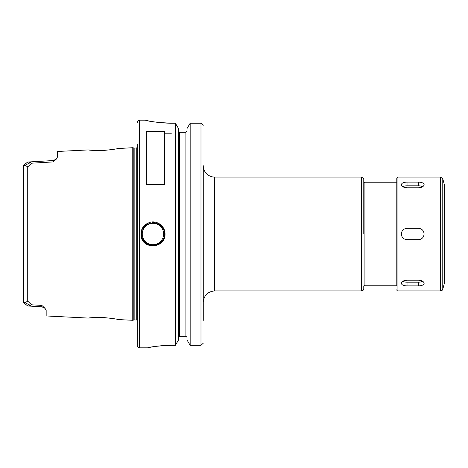 <?xml version="1.0" encoding="UTF-8"?>
<svg xmlns="http://www.w3.org/2000/svg" width="468" height="468" viewBox="0 0 468 468"><rect width="100%" height="100%" fill="white"/><g stroke="black" fill="none" stroke-linecap="round" stroke-linejoin="round"><path stroke-width="0.7" d="M214.648 177.079A11.384 11.384 0 0 1 203.264 165.695L203.264 302.305C203.937 295.39 207.733 291.593 214.648 290.921L214.648 177.079L361.501 177.079L361.501 290.921A2.276 2.276 0 0 0 363.776 288.645L363.776 286.363A1.141 1.141 0 0 1 364.911 285.228L396.788 285.228M203.264 304.586L203.264 247.66M203.264 220.34L203.264 320.393M361.501 177.079C362.308 177.817 362.203 175.681 363.776 179.355L363.776 234M164.56 131.455L164.56 184.573L146.344 184.573L146.344 131.455L164.56 131.455M44.887 308.172L41.839 305.405L41.874 306.797L45.016 308.318L46.168 310.5M46.168 310.506L46.168 315.964L88.505 318.082C89.382 317.696 94.284 317.509 103.206 317.515C112.244 318.404 117.216 319.082 118.117 319.562L132.772 320.293L132.772 147.707L117.491 148.578M118.117 148.438C117.193 148.923 112.226 149.602 103.206 150.485C94.279 150.491 89.382 150.304 88.511 149.918L57.552 151.468L57.552 156.862L56.376 159.056L53.258 160.553L53.223 161.916L56.335 159.102M23.4 166.479L23.4 165.508L24.985 165.239L27.729 166.865L31.643 163.197L28.425 161.975L27.425 162.267L28.595 161.969M23.575 165.169L27.425 162.267L23.4 165.508L23.4 302.492L27.425 305.733L28.425 306.025L31.643 304.803L27.729 301.135L24.985 302.761L23.4 302.492L23.4 301.521M30.642 305.452L24.985 302.761M41.839 305.405L31.643 304.803M24.985 165.239L30.642 162.548M31.643 163.197L53.223 161.916M88.68 318.059L90.108 317.895M94.793 317.526L96.174 317.462M117.567 319.439L118.117 319.562M93.302 150.386L88.739 149.947M171.387 123.207C158.149 122.575 149.637 121.61 145.858 120.311C141.74 119.229 155.154 123.219 171.387 123.207L175.377 123.207L175.377 345.302L171.387 345.302C159.301 345.829 151.533 346.63 148.081 347.718C144.314 348.613 156.569 345.296 171.387 345.302L160.822 345.805M154.019 346.648L157.652 346.144M165.017 234C165.303 226.524 157.406 220.334 150.304 222.241C143.653 224.377 140.558 228.887 141.02 235.767C142.412 250.222 165.766 248.409 165.017 234L164.332 234C165.122 247.56 142.933 249.304 141.693 235.656C138.651 220.241 165.011 218.17 164.332 234M203.252 343.214L200.988 345.302L203.252 343.214M203.247 125.289L200.988 123.207L203.247 125.289M179.642 132.309L179.642 336.229L178.501 337.393L179.642 336.229L185.901 336.229L187.042 337.393L185.901 336.229L185.901 132.309L179.642 132.309L178.501 131.134L179.642 132.309L185.901 132.309L187.042 131.134L185.901 132.309M175.377 123.207L178.501 128.507L178.501 340.008L175.377 345.302M190.166 345.302L187.042 340.008L187.042 128.507L190.166 123.207L190.166 345.302L200.988 345.302L200.988 123.207L190.166 123.207L200.988 123.207M171.387 133.825L164.56 133.825M163.624 230.057A11.384 11.384 0 0 0 162.905 228.483M161.747 226.775A11.384 11.384 0 0 0 159.477 224.675M154.926 222.791A11.384 11.384 0 0 0 151.936 222.663M144.138 241.207A11.384 11.384 0 0 0 146.162 243.144M150.573 245.133A11.384 11.384 0 0 0 153.995 245.337M142.249 234A10.7 10.7 0 0 1 158.295 224.734A10.7 10.7 0 0 1 158.295 243.266A10.7 10.7 0 0 1 142.249 234M132.772 147.707L133.807 147.982L133.807 320.018A1.369 1.369 0 0 1 134.158 319.972L136.252 319.972A1.369 1.369 0 0 1 137.235 320.393M137.235 143.869L137.235 345.56A2.276 2.276 0 0 0 139.517 347.835L147.478 347.835M424.107 184.708C423.768 186.516 421.873 187.545 418.415 187.803L407.031 187.803C403.58 187.545 401.679 186.516 401.339 184.708C401.679 183.058 403.58 182.192 407.031 182.111L418.415 182.111C421.873 182.192 423.768 183.058 424.107 184.708L424.107 184.48M402.825 186.732A5.692 2.843 180 0 1 407.031 185.802L418.415 185.802A5.692 2.843 180 0 1 422.627 186.732M424.107 283.292C423.768 284.942 421.873 285.808 418.415 285.889L407.031 285.889C403.58 285.808 401.679 284.942 401.339 283.292C401.679 281.484 403.58 280.455 407.031 280.197L418.415 280.197C421.873 280.455 423.768 281.484 424.107 283.292L424.107 283.52M422.627 281.268A5.692 2.843 0 0 1 418.415 282.198L407.031 282.198A5.692 2.843 0 0 1 402.825 281.268M424.107 234C423.768 237.457 421.873 239.353 418.415 239.692L407.031 239.692C403.58 239.353 401.679 237.457 401.339 234C401.679 230.543 403.58 228.647 407.031 228.308L418.415 228.308C421.873 228.647 423.768 230.543 424.107 234M396.788 289.78A1.141 1.141 0 0 0 397.929 290.921L397.929 177.079C397.689 176.834 397.309 177.214 396.788 178.22L396.788 286.024M396.788 178.22L396.788 234M444.6 197.344L444.6 282.122A2.276 2.276 0 0 1 444.524 282.713L444.524 185.287L442.775 178.77L442.775 289.23A2.276 2.276 0 0 1 440.575 290.921L440.575 177.079L397.929 177.079M444.6 282.122L444.6 270.656M363.776 181.637L364.911 182.772L364.911 285.228M26.606 305.066L27.425 305.733M27.729 166.865L27.729 301.135M145.203 120.165L139.517 120.165L139.517 347.835M133.807 147.982L134.158 148.028L134.158 319.972M134.158 148.028L136.252 148.028L136.252 319.972M418.415 182.111L418.415 185.802M407.031 182.111L407.031 185.802M418.415 285.889L418.415 282.198M407.031 285.889L407.031 282.198M214.648 290.921L361.501 290.921M364.911 182.772L396.788 182.772M56.376 159.056L53.258 160.553L28.425 161.975M26.553 162.975L27.185 162.449M28.425 306.025L41.874 306.792L28.425 306.025M133.807 320.018L132.772 320.293M136.252 148.028L137.235 147.607M139.517 120.165C138.961 119.586 138.2 120.34 137.235 122.441M397.929 290.921L440.575 290.921M442.775 178.77L440.575 177.079M444.524 282.713L442.775 289.23M444.524 185.287L444.6 185.878"/></g></svg>
